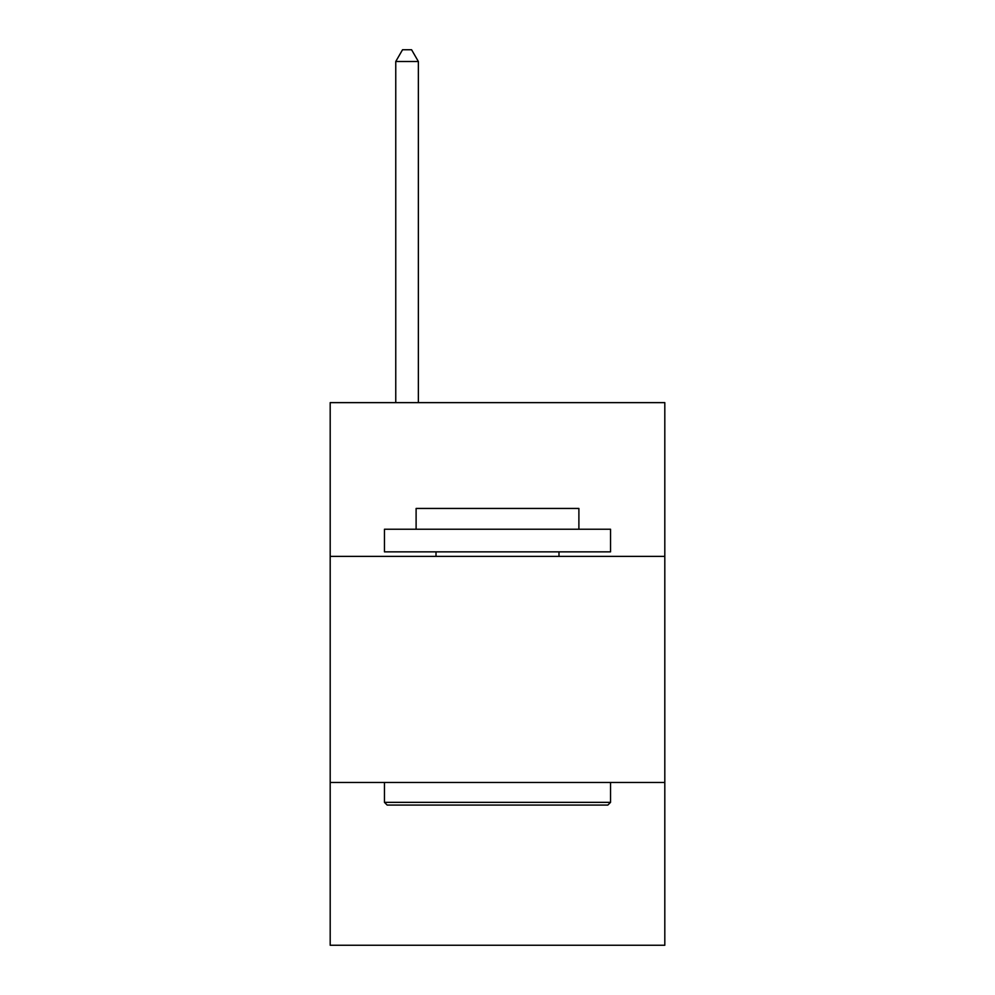 <?xml version="1.0" encoding="UTF-8"?>
<svg xmlns="http://www.w3.org/2000/svg" width="995" height="995" viewBox="0 0 995 995"><rect width="100%" height="100%" fill="white"/><g stroke="black" fill="none" stroke-linecap="round" stroke-linejoin="round"><path stroke-width="1.49" d="M664.809 556.379L664.809 402.627L330.191 402.627L330.191 556.379L664.809 556.379L664.809 945.25L330.191 945.25L330.191 556.379M664.809 782.468L330.191 782.468M387.167 805.079L384.456 802.356L610.544 802.356L607.833 805.079L387.167 805.079M610.544 529.24L610.544 551.852L384.456 551.852L384.456 529.24L610.544 529.24M416.109 529.24L416.109 508.445L578.891 508.445L578.891 529.24M610.544 782.468L610.544 802.356M384.456 782.468L384.456 802.356M558.991 551.852L558.991 556.379M436.009 551.852L436.009 556.379M418.373 402.627L418.373 61.503L395.761 61.503L395.761 402.627M395.761 61.503L402.54 49.75L411.582 49.75L418.373 61.503"/></g></svg>
